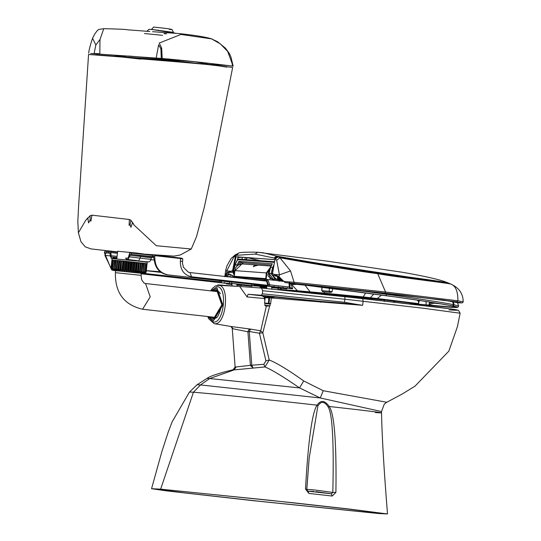 <?xml version="1.0" encoding="UTF-8"?>
<svg xmlns="http://www.w3.org/2000/svg" width="541" height="541" viewBox="0 0 541 541"><rect width="100%" height="100%" fill="white"/><g stroke="black" fill="none" stroke-linecap="round" stroke-linejoin="round"><path stroke-width="0.81" d="M166.635 33.725L164.004 33.535L165.6 33.921M176.427 33.373L151.615 29.43L148.917 29.336L146.895 31.324L149.83 31.412M151.48 29.512L153.658 27.05L166.195 28.457C172.559 29.444 173.627 29.769 169.407 29.424M172.964 32.304L152.062 29.471M158.026 30.046L157.58 30.08M165.397 33.907L164.991 33.846M291.153 283.869L289.753 283.714L291.153 283.869L292.546 288.799L287.447 288.252L287.494 287.744M110.188 255.927L104.859 255.332L111.067 268.275M141.269 273.793L152.258 275.024L152.758 274.564L152.711 275.071L156.755 275.525L156.809 275.017L157.262 275.065L157.208 275.579L161.259 276.032L161.313 275.518L161.705 276.079L165.756 276.532L165.81 276.025L166.263 276.072L166.209 276.586L170.259 277.039L170.307 276.525L170.706 277.087L174.757 277.54L175.257 277.08L175.21 277.587L179.254 278.04L179.308 277.533L179.761 277.58L179.707 278.094L183.757 278.547L183.812 278.033L184.204 278.595L188.254 279.048L188.309 278.541L188.762 278.588L188.708 279.102L192.758 279.548L192.806 279.041L193.259 279.088L193.205 279.602L197.255 280.055L197.309 279.541L197.708 280.103L201.752 280.556L201.807 280.049L202.26 280.096L202.206 280.61L206.256 281.063L206.31 280.549L206.703 281.11L210.753 281.563L210.807 281.056L211.26 281.104L211.206 281.611L215.257 282.064L215.304 281.557L215.758 281.604L215.703 282.118L219.754 282.571L219.808 282.057M220.255 282.111L220.207 282.618L224.251 283.071L224.305 282.564M224.758 282.612L224.704 283.126L226.544 283.328M104.859 255.332L106.144 252.85L110.357 253.323M153.603 256.765L130.239 254.263L152.095 256.968M116.836 258.835L111.25 258.26L110.215 255.406L109.999 252.775L108.687 252.674L110.148 252.843M110.35 253.296L106.144 252.85M106.746 252.897L104.352 252.667L111.061 268.681M113.191 269.932L113.793 270.202M115.064 270.662L115.598 270.811M292.546 288.799L167.899 274.869L287.447 288.252M141.269 273.82L226.537 283.383M224.704 283.126L224.251 283.071M220.207 282.618L219.754 282.571M215.703 282.118L215.257 282.064M211.206 281.611L210.753 281.563M206.703 281.11L206.256 281.063M202.206 280.61L201.752 280.556M197.708 280.103L197.255 280.055M193.205 279.602L192.758 279.548M188.708 279.102L188.254 279.048M184.204 278.595L183.757 278.547M179.707 278.094L179.254 278.04M175.21 277.587L174.757 277.54M170.706 277.087L170.259 277.039M166.209 276.586L165.756 276.532M161.705 276.079L161.259 276.032M157.208 275.579L156.755 275.525M152.711 275.071L152.258 275.024M152.068 274.497L152.758 274.564M152.521 274.544L152.467 275.058M202.003 278.189L201.949 278.696M282.943 287.751L282.997 287.244M278.446 287.251L278.5 286.737M273.942 286.744L273.996 286.236M269.445 286.243L269.499 285.736M264.948 285.743L264.995 285.229M260.444 285.235L260.498 284.728M255.947 284.735L256.001 284.221M251.443 284.228L251.497 283.721M246.946 283.727L247 283.22M242.449 283.227L242.496 282.713M237.945 282.72L237.999 282.213M233.448 282.219L233.502 281.705M228.944 281.712L228.999 281.205M224.447 281.212L224.501 280.705M219.95 280.711L219.998 280.197M215.446 280.204L215.501 279.697M210.949 279.704L211.004 279.197M206.446 279.203L206.5 278.689M167.297 274.821C159.446 273.212 155.051 267.923 154.097 258.956L153.002 256.299M167.899 274.869C159.054 272.799 154.685 266.632 154.787 256.38L152.386 256.251M152.386 256.204L152.515 254.98L182.053 258.253M152.474 255.352L131.673 253.08L131.544 254.358M131.673 253.08L129.732 252.938L128.102 258.213L125.938 258.057L126.229 259.22L127.872 259.484L129.475 256.826L130.239 254.263M126.229 259.22L142.54 261.472M112.609 258.361L113.373 257.868L113.448 257.137L111.277 256.975L110.756 251.545L108.822 251.403L108.687 252.674M125.938 258.057L126.357 258.125L125.938 258.057M113.448 257.137L116.971 257.516M135.919 260.437L136.582 260.512M116.93 257.901L114.8 257.53L113.373 257.868M104.352 252.667L104.717 251.464L108.775 251.829M106.875 251.619L106.753 252.843M190.04 272.569L191.541 276.789C183.933 275.058 180.2 269.831 180.363 261.093L180.626 258.544L154.861 255.663L154.787 256.38M154.679 255.136L154.861 255.663L154.679 255.136L180.437 258.016L182.784 258.821L182.466 263.102L183.406 267.24L188.241 272.116L190.074 272.569M156.572 274.997L157.262 275.065M157.018 275.051L156.964 275.558M161.069 275.504L161.759 275.572M161.522 275.552L161.468 276.066M165.573 276.005L166.263 276.072M166.019 276.059L165.965 276.566M170.07 276.512L170.76 276.579M170.516 276.559L170.469 277.066M174.567 277.012L175.257 277.08M175.02 277.06L174.966 277.574M179.071 277.513L179.761 277.58M179.517 277.567L179.463 278.074M183.568 278.02L184.258 278.088M184.021 278.067L183.967 278.581M188.072 278.52L188.762 278.588M188.518 278.568L188.464 279.082M192.569 279.021L193.259 279.088M193.015 279.075L192.968 279.582M197.066 279.528L197.756 279.596M197.519 279.575L197.465 280.089M201.57 280.028L202.26 280.096M202.016 280.082L201.962 280.59M206.067 280.536L206.757 280.603M206.52 280.583L206.466 281.09M210.571 281.036L211.26 281.104M211.017 281.083L210.963 281.597M215.068 281.536L215.758 281.604M215.514 281.591L215.467 282.098M220.018 282.091L219.964 282.605M224.515 282.598L224.461 283.105M273.252 297.496L271.717 297.225L271.251 298.213L270.094 297.043L262.689 296.36L262.777 295.548M269.114 303.954L270.067 304.022L269.114 303.954M264.941 297.029L265.462 297.198M265.144 297.706L263.758 296.948L269.337 297.489L269.695 298.044L268.789 297.976L268.559 297.428L270.858 297.645L270.094 297.043M269.695 298.044L270.216 297.78M269.222 297.476L269.621 298.037L268.978 303.386L270.554 303.562L270.054 304.022L266.064 303.704M270.656 303.575L270.054 304.022L270.656 303.575L271.312 298.125L271.758 297.76M271.251 298.213L271.589 297.577L270.879 297.624M265.482 297.205L264.765 297.104L265.137 297.645L268.789 297.976L268.437 303.88M271.717 297.225L270.906 297.631M268.316 306.145L265.32 305.861L268.316 306.145M269.398 306.28L269.959 305.827L268.613 305.651L264.86 305.3L265.32 305.861M387.505 513.95L379.004 513.558L253.316 500.695L166.675 490.89L151.554 488.712L160.643 489.145L293.587 502.812L349.581 509.081L387.505 513.95C383.907 469.128 381.919 435.424 381.54 412.837L381.486 411.545L320.258 397.966L299.538 387.904L209.692 378.551L200.515 384.935L320.258 397.966L323.227 390.724L303.731 380.952L299.538 387.904C283.322 376.732 271.798 369.74 264.975 366.94L269.229 359.995L265.922 360.827L263.846 364.316L264.975 366.94L234.118 369.895L209.692 378.551L206.946 378.436C209.807 376.198 218.53 373.297 233.11 369.74L233.124 369.74M303.731 380.952C288.346 369.976 276.843 362.991 269.229 359.995L262.825 332.816L260.735 330.835L250.584 329.104L248.65 329.875L247.92 331.782L233.164 328.82L231.284 326.541L214.141 323.66L208.616 318.669L207.778 316.532M263.846 364.316L251.768 365.195L252.999 367.812L250.415 365.466L247.92 331.782L249.273 331.511L251.768 365.195L235.112 367.062L233.11 369.74L234.118 369.895L235.998 367.116M151.554 488.712L161.745 452.033L168.237 432.029L172.187 421.743L189.465 392.056L193.448 392.211L200.515 384.935L197.059 384.759L206.946 378.436M160.643 489.145L193.448 392.211C232.089 395.505 286.757 401.882 317.06 405.148C320.712 399.84 324.769 400.286 329.232 406.494C334.358 413.737 336.583 442.369 335.907 492.391L332.235 496.043L308.877 493.412L305.482 488.983C308.269 440.293 312.13 412.35 317.06 405.148L317.865 406.007C321.077 400.82 324.532 401.179 328.231 407.082C332.438 413.885 333.973 442.342 332.83 492.452L335.907 492.391M375.38 412.546C396.681 414.183 357.006 409.557 329.232 406.494L328.231 407.082M316.059 491.634L331.363 493.805L307.761 491.14L306.74 489.531C308.593 489.199 317.29 490.173 332.83 492.452L331.363 493.805L332.235 496.043M313.787 491.417L307.985 491.187L308.877 493.412M306.74 489.531L305.482 488.983M306.754 489.341L309.161 458.2L317.865 406.007M381.486 411.545L384.266 404.134L386.801 402.267L323.227 390.724M386.801 402.267L402.037 394.118L415.021 386.146L448.847 351.136L457.416 326.683L460.134 313.225L424.286 308.37L363.139 301.296L362.632 305.32L271.399 297.969M269.634 306.091L262.825 332.816L259.423 333.242L260.735 330.835L266.348 305.996M362.632 305.32L356.62 304.36L320.772 301.378L320.793 302.27M273.969 296.935L320.772 301.378L261.337 295.258L248.055 294.277L262.737 295.907M267.626 296.096L273.983 296.833M275.308 296.921L274.828 296.901M217.266 285.364L218.179 284.884L261.546 288.076L262.649 290.727L344.894 299.234L344.827 296.691L427.383 305.942C440.631 307.484 472.8 311.548 448.929 309.851M239.683 286.473L247.054 296.928L248.055 294.277M261.337 295.258L262.331 293.783L262.649 290.727M235.112 367.062L232.251 328.387L230.906 326.5M232.251 328.387L233.164 328.82M265.022 298.476L264.285 298.537L264.874 300.181M265.922 360.827L259.423 333.242L249.273 331.511L250.584 329.104L231.284 326.541M247.054 296.928L264.285 298.537L264.353 297.104M214.047 291.227L216.752 290.348L221.851 304.853L213.796 318.392L211.173 316.911M344.827 296.691L261.546 288.076L362.747 298.598L363.139 301.296L344.894 299.234L344.576 302.291L356.62 304.36M373.533 512.942L381.283 513.308L348.188 509.034L270.716 500.371L166.053 489.747L157.762 489.355L183.987 492.81L259.707 501.304L373.533 512.942M116.822 258.923L117.613 251.254L136.521 253.032L143.324 253.912L143.277 254.351M212.038 291.004L217.056 288.157L222.885 304.928L213.567 320.583L209.171 316.688M214.263 317.256L215.244 317.594M218.165 291.457L217.137 291.572M111.899 260.153L112.061 258.618L137.941 261.046L147.253 262.257L147.098 263.785M134.215 271.934L135.318 270.635L136.17 262.399L136.542 262.453L135.209 262.311L134.215 271.934L133.343 271.839L132.985 270.385L131.957 271.69L131.05 271.596L130.57 270.128L129.63 271.447L128.711 271.345L128.116 269.871L127.284 271.203L126.364 271.109L125.674 269.628L124.957 270.967L124.065 270.879L123.287 269.391L122.706 270.743L121.847 270.662L121.008 269.168L120.562 270.541L119.757 270.459L118.878 268.965L118.574 270.351L117.843 270.284L116.937 268.789L116.775 270.189L116.132 270.135L115.219 268.64L115.213 270.054L114.651 270L113.772 268.519L113.901 269.952L113.468 269.918L112.609 268.437L112.562 269.864L111.757 268.383L111.967 269.837L111.236 268.37L111.689 269.844L111.054 268.39L111.906 260.147L147.057 263.765L146.205 272.001L145.238 273.293L145.874 271.934L144.575 273.178L145.211 271.825L144.095 273.104L143.723 273.049L144.224 271.69L142.574 272.901L142.932 271.521L141.742 272.799L141.154 272.725L142.391 263.115M146.198 272.042L145.326 273.34L146.205 272.001L147.057 263.765L146.232 263.67M146.733 263.697L145.867 272.096L146.726 263.69L145.82 263.589M146.09 263.589L145.204 272.15L146.063 263.589L145.089 263.481M145.137 263.46L144.237 272.164L145.076 263.447L139.355 262.77L138.361 272.394L137.597 272.306L138.706 262.689M143.899 263.298L142.986 272.157L143.581 263.278M141.167 272.711L141.363 271.332L140.16 272.603L139.483 272.522L140.646 262.912M139.49 272.515L139.544 271.115L138.361 272.394M137.61 272.299L137.515 270.885L136.366 272.17L135.541 272.076L135.318 270.635M136.542 262.453L138.368 262.642L137.515 270.885M136.596 262.453L135.548 272.069M133.35 271.825L134.364 262.209M130.57 270.128L131.422 261.891L132.045 261.966L131.057 271.582L132.051 261.966L130.624 261.817L129.63 271.447M128.711 271.345L129.705 261.722L128.278 261.574L127.284 271.203L128.278 261.574L125.952 261.344L126.526 261.384L125.674 269.628M126.364 271.109L127.358 261.486M124.957 270.852L125.952 261.344L124.957 270.852M124.065 270.879L125.059 261.249L123.7 261.12L124.139 261.147L123.287 269.391M123.659 261.107L122.706 270.743L123.7 261.12L121.556 260.911L121.008 269.168M121.475 260.897L120.562 270.541M119.433 260.708L118.574 270.351M117.566 260.539L116.775 270.189M113.468 269.918L114.462 260.295L114.902 260.329L113.624 269.066L114.53 260.282M114.462 260.295L113.454 260.194L113.874 260.255L113.454 260.194L112.514 268.836L113.407 260.194M112.562 269.864L112.602 269.472M111.757 268.383L112.589 260.147L113.157 260.214L112.609 260.147L111.757 268.383M111.236 268.37L112.088 260.126L111.236 268.37M112.67 260.214L111.906 260.147M112.941 260.207L112.088 260.126M113.542 260.235L112.609 260.147M114.902 260.329L116.207 260.431M114.665 270.013L115.659 260.39M115.219 268.64L116.072 260.404L117.782 260.552L116.937 268.789M116.132 270.135L117.126 260.512M117.843 270.284L118.837 260.661L117.782 260.552M118.837 260.661L119.568 260.728M118.878 268.965L119.73 260.728L121.556 260.911M119.757 270.459L120.751 260.836M121.847 270.662L122.841 261.033M125.059 261.249L125.952 261.344M128.116 269.871L128.968 261.634M129.705 261.722L130.624 261.817M132.045 261.966L133.837 262.148L132.985 270.385M132.951 262.067L131.957 271.69M133.343 271.839L134.344 262.216L133.837 262.148L135.209 262.311M136.366 272.17L137.36 262.547M138.604 262.683L139.355 262.77M139.544 271.115L140.484 262.899M141.363 271.332L142.155 263.102M140.16 272.603L141.16 262.98M141.742 272.799L142.736 263.169M143.061 272.962L144.055 263.339M144.731 263.426L145.076 263.447L144.731 263.426M144.095 273.104L144.156 272.529M145.59 263.548L146.063 263.589L145.59 263.548M146.131 263.643L146.726 263.69L146.131 263.643M115.612 270.628L141.323 273.286M286.514 288.15L267.991 286.054L268.37 284.722L266.875 280.502L267.849 279.575L223.717 276.329M251.944 284.289L251.802 285.641L261.208 286.331M230.006 281.678L229.506 282.138L230.851 281.726M230.351 282.186L230.669 281.435M266.645 281.002L263.176 280.745M231.758 281.388L231.555 283.376L251.802 285.641M252.086 285.709L261.202 286.378M286.737 288.847L286.798 288.238L289.415 288.421L268.235 286.074M289.834 288.488L289.415 288.421L289.029 282.95M286.514 288.191L264.103 285.77L271.467 286.595L271.406 287.19M266.754 286.994L261.283 286.446L261.35 285.831L266.814 286.385L253.891 285.019L261.256 285.844M231.555 283.376L236.755 284.039L236.694 284.64M232.109 283.829L219.186 282.463L226.551 283.288L226.49 283.89M217.218 282.307L217.638 282.382M253.945 284.512L253.891 285.019M256.055 285.175L256.163 284.099M229.506 282.138L229.391 283.214M220.802 280.718L221.12 281.009L220.62 281.469L220.458 280.684M219.389 280.475L219.186 282.463M221.343 282.625L221.458 281.536L220.62 281.469L221.12 281.009L229.567 281.929M266.578 280.995L267.991 286.054M270.047 278.919L270.764 278.547L269.905 278.487M274.794 279.291L272.671 279.629L268.37 276.41L267.991 275.261L269.134 269.831L269.864 269.033M221.959 281.077L221.458 281.536L221.959 281.077L221.113 281.009M271.129 266.071L258.28 265.124L253.438 266.429L254.635 265.151L257.678 265.11M253.398 266.774L254.635 265.151M254.608 265.421L255.237 265.198M255.203 265.462L256.407 265.557M237.1 284.694L236.85 284.032L239.081 284.221L251.998 285.675L251.619 286.243L237.1 284.694L251.937 286.29M271.805 287.244L271.555 286.581L273.793 286.777L286.71 288.231L286.331 288.793L271.494 287.197L286.642 288.847M232.042 284.444L226.578 283.89L232.035 284.519M237.134 285.087L241.726 285.54L237.141 285.012M241.726 285.54L241.475 284.877M232.103 283.829L226.638 283.281L226.889 283.944M261.601 286.493L266.74 287.068M271.839 287.636L276.437 288.096L271.846 287.569M276.437 288.096L276.18 287.433M409.138 303.785L418.606 304.597M279.244 289.604L276.749 287.798L279.886 289.962M279.23 289.557L282.673 290.071L279.23 289.557L280.488 290.091M282.693 290.077L279.426 288.096M282.977 290.098L298.247 291.22L282.747 290.077L281.496 289.584M281.55 289.591L297.435 290.76L292.444 285.459M297.32 290.747L298.348 291.227L297.489 290.76L310.101 291.87L304.948 285.08M308.289 291.694L310.764 292.316L310.101 291.87L324.634 293.188L324.194 291.944M297.489 290.76L298.443 291.234L310.764 292.316M309.209 292.181L362.423 297.469L324.952 293.655L324.634 293.188L363.234 296.928L365.736 292.877M362.179 297.462L363.173 296.921M363.336 296.941L370.362 297.739L373.885 293.979M321.266 293.31L376.205 298.963L369.53 298.24L370.362 297.739L377.199 298.531L381.642 295.041M362.024 297.449L418.565 303.88M376.36 298.984L377.043 298.51M377.239 298.531L418.578 303.609M418.112 300.904L417.165 300.133M375.569 298.916L418.687 303.934M393.611 302.318L393.537 300.918L321.719 293.749L321.645 294.263M321.753 293.357L321.442 294.243M321.55 293.337L321.516 293.729L308.14 292.302L308.039 292.857M308.14 292.086L307.89 292.843M307.991 292.072L299.667 291.342M298.341 291.227L308.762 292.14M291.937 283.477L291.227 283.727L313.908 286.155L395.505 296.975C421.54 300.681 440.3 303.636 451.782 305.841L455.61 306.686C458.342 307.477 455.82 307.586 448.043 307.024L428.857 305.259M448.834 307.126L457.963 307.247L458.592 306.003L453.527 304.651C440.158 302.094 417.882 298.652 386.7 294.311L349.452 289.259M281.847 280.137L273.164 279.068L269.08 273.421L270.635 267.315L272.285 263.771L238.899 261.317L240.982 262.013L240.008 264.103M240.738 262.527L271.602 265.056M274.301 262.358L237.567 259.653L237.884 260.079L237.567 259.653L238.676 259.146M274.436 261.743L238.439 259.092L237.431 259.687L235.078 264.738L233.536 270.804L234.436 274.314M243.558 264.042L241.536 262.845M418.802 300.383L419.167 301.236L420.168 300.444M419.167 301.236L418.639 301.946L417.916 300.81L418.538 300.816M427.309 305.929L426.004 304.772L418.687 304.231L418.802 301.533L417.848 300.241M455.61 306.686L455.001 306.382C457.7 307.153 455.197 307.261 447.495 306.706L428.918 305.002M291.051 283.2L291.274 283.734L289.705 283.017M292.857 283.552L395.485 296.975C421.5 300.674 440.246 303.623 451.715 305.834L456.043 306.788M91.963 215.162L90.902 221.154L90.097 220.16L90.104 215.758L91.963 215.162L129.353 219.497L129.103 225.32L130.07 224.576L130.936 220.268L134.1 225.124L156.308 245.722L191.257 249.009L180.302 254.973L174.06 256.116L143.311 254.067M130.773 57.373L88.555 54.465L182.209 61.66L232.657 67.429L213.134 166.256L204.302 207.284L196.525 236.627L191.257 249.009L156.308 245.722L134.1 225.124L132.613 222.425L130.908 227.342L130.07 224.576M90.097 220.16L88.562 222.926L87.804 217.874L85.634 220.417L78.404 232.792L85.634 220.417L90.104 215.758M129.353 219.497L130.936 220.268M141.735 58.286L140.18 59.003L140.389 58.185M90.672 53.498L162.219 58.496C177.854 59.794 201.299 62.31 232.569 66.049L233.144 66.164L231 57.136L229.499 53.701L225.441 48.156L217.617 41.772L211.538 38.871L220.356 43.882L227.687 51.436L232.103 63.419L232.569 66.049M211.538 38.871L180.924 34.448L159.237 43.064L161.651 48.014L160.893 48.791L158.635 44.781L156.187 58.049M144.461 33.522L162.571 35.327M211.937 39.013L211.835 38.918C205.783 37.031 194.868 35.246 179.085 33.562L168.623 32.839M94.1 53.485L95.845 45.011L99.99 39.513L103.784 28.68C118.148 29.011 126.08 29.39 127.581 29.802L147.024 31.283M160.893 48.791L161.279 58.428M140.876 59.125L116.721 56.447L209.976 64.737M128.447 57.305L173.005 60.707L215.088 65.312L226.835 67.131M207.149 64.237L228.16 65.562M202.55 63.912L124.964 57.048L142.256 58.962L202.55 63.912M93.864 53.39L99.835 53.796M211.781 64.859L195.247 61.789L129.164 56.061L113.881 56.129M95.811 54.81L168.366 60.166L168.555 58.881L168.366 60.166L178.787 61.194L178.997 59.909L178.787 61.194M93.789 53.464L95.872 53.782M235.349 256.711L275.004 259.626L272.292 273.394L273.935 274.409L279.46 274.835L276.661 260.268L275.376 258.956L274.044 258.016L255.149 254.101L236.802 255.278L235.355 256.008L233.8 257.117L226.76 270.96L231.061 271.251L232.623 270.514L235.349 256.711L238.716 257.016M245.438 257.489L244.715 259.558M237.472 259.612L238.304 256.664M233.685 272.59L233.604 269.993M241.834 259.342L242.551 257.286M242.314 257.273L237.952 257.536M281.131 279.406L278.27 279.203L277.296 277.574L278.311 277.81L277.641 276.593L272.306 275.22L272.292 273.394M283.024 281.503L279.048 277.249L277.641 276.593L277.614 276.011L279.034 276.613L279.46 274.835L290.517 270.919L294.094 282.301L284.438 281.469L284.843 282.537L294.054 283.45L294.094 282.301L385.564 292.032L377.713 273.699C355.822 270.791 323.241 265.489 279.968 257.793L290.517 270.919M224.806 276.573L226.611 272.752L232.637 272.109L232.623 270.514L233.327 270.608L236.059 256.779M226.287 276.519L227.348 274.571L229.37 274.044L232.258 275.768M247.136 257.644L260.519 260.721M230.121 274.49L230.087 276.803M229.37 274.044L230.013 274.436M280.306 278.71L278.311 277.81L281.638 279.886M277.296 277.574L278.811 278.148L277.499 278.703M278.27 279.203L278.987 278.189M279.048 277.249L279.034 276.613L283.281 280.88L283.071 281.597L279.886 278.432M283.281 280.88L284.438 281.469M276.661 260.268L279.968 257.793L276.573 256.13L263.575 252.843L257.509 252.241C244.775 251.957 238.351 252.37 238.243 253.479L236.802 255.278M234.983 255.041L231.027 258.584L226.916 265.888L225.698 270.29L226.76 270.96L226.78 273.408L227.923 272.935L229.377 274.51L228.383 274.794L227.376 276.945M225.583 276.471L226.78 273.408M227.348 274.571L228.383 274.794M457.598 302.73L443.755 300.093L284.681 282.517M463.184 301.797L462.704 302.676L461.73 302.913L457.612 302.771L456.841 301.837L457.902 300.796L463.184 301.797C463.137 293.641 459.025 287.744 450.856 284.113L450.497 283.957C455.508 285.506 457.977 291.119 457.902 300.796L385.564 292.032L384.982 293.134L294.054 283.45M275.376 258.956L278.162 256.867C331.342 266.537 329.854 265.496 341.175 267.47L376.658 272.847L377.713 273.699C395.153 276.931 442.518 282.361 450.497 283.957L449.436 283.464C441.936 281.591 394.179 276.059 376.658 272.847L375.582 272.082L340.674 266.787C328.881 264.759 333.52 266.179 276.573 256.13L274.044 258.016M375.582 272.082L448.367 283.044M448.611 283.112L447.887 282.821C444.77 281.55 437.162 278.358 402.45 272.285L327.163 261.147L257.509 252.241M274.889 259.68L273.847 259.599M239.575 257.076L237.56 256.948M219.254 281.793L144.981 273.489M151.561 257.259L153.881 257.435M160.082 271.717L146.347 270.656M146.334 270.75L160.954 272.387M151.047 259.734L154.158 259.971M111.25 258.26L116.829 258.882L111.23 258.26M138.672 260.688L140.275 258.03L140.457 256.434L151.291 257.841L151.095 259.437L149.992 261.35L148.89 261.858L142.533 261.54L127.872 259.484M151.095 259.437L129.475 256.826M141.039 255.467L140.457 256.434L129.657 255.23M116.849 258.679L112.927 258.24M110.817 255.656L117.086 256.36M117.404 253.303L111.135 252.6M117.505 252.295L110.777 251.545L117.505 252.295M190.107 272.576L267.078 281.178L190.08 272.569M191.541 276.789L268.065 285.344M290.023 287.798L292.62 288.089M180.626 258.544L180.437 258.016L180.626 258.544L182.473 258.814M182.209 261.364L180.363 261.093M273.989 296.738L273.908 297.523L271.785 297.76M264.786 297.11L268.559 297.428M265.137 297.645L264.583 303.001L268.978 303.386L269.377 303.947M270.649 303.623L271.021 300.58M264.732 303.075L265.124 303.636M210.652 290.848L212.403 288.394L215.501 285.918L218.51 285.31C230.277 285.114 226.091 325.621 214.54 323.707L214.141 323.66M210.99 290.889L217.069 286.696C227.903 286.514 224.048 323.795 213.418 322.037L208.123 316.573M344.576 302.291L262.331 293.783M115.625 270.541L115.402 272.678L141.113 275.335L141.6 279.636L143.798 282.828L145.069 283.477L218.922 291.775M142.581 309.242L150.202 296.86L145.583 283.572M213.418 291.159L216.725 289.753L222.128 304.874L213.763 318.98L210.55 316.843M216.887 291.545L218.726 291.66L220.491 293.695M221.945 304.867C219.031 315.187 216.758 319.427 215.135 317.587L214.013 317.229M111.047 268.519L112.176 270.169L115.165 270.676L135.919 272.461L141.309 273.388L145.34 273.333M223.731 276.336L267.815 279.575M267.964 279.589L282.781 281.246L267.876 279.582M249.726 279.237L266.875 280.502M278.831 281.097L278.615 279.819M270.473 267.484L267.031 272.995L265.996 279.663M278.994 280.82L278.825 279.853M233.313 277.222L234.226 276.295L234.814 270.608L235.639 267.768L237.864 265.117L241.949 263.927L235.085 270.642L266.341 272.928L270.879 266.612M234.875 270.608L234.287 276.295L265.753 278.615L266.341 272.928L267.031 272.995M264.745 279.528L265.753 278.615L266.442 278.683M233.286 277.215L234.287 276.295M268.37 284.722L269.756 284.857L267.849 279.575M269.614 286.209L269.756 284.857L289.55 287.068M239.081 284.221L239.021 284.83M238.047 284.12L237.986 284.728M273.793 286.777L273.732 287.386M272.759 286.676L272.691 287.285M228.877 283.47L228.816 284.079M227.842 283.369L227.775 283.978M263.582 286.027L263.521 286.635M262.547 285.918L262.486 286.534M394.923 301.046L395.004 302.453M409.828 303.866L418.619 304.624L409.848 303.866M297.672 284.296L292.106 284.613M324.952 293.655L321.029 293.276L320.617 292.837M369.009 298.199L362.484 297.476M429.27 303.345L432.57 302.52M394.741 301.033L394.815 302.439M393.706 300.931L393.78 302.338M384.34 300.032L384.34 301.411M384.279 299.876L384.211 301.398M314.801 292.701L314.7 293.547M298.551 291.247L308.755 292.14M278.865 280.333L282.226 280.583L278.865 280.333M273.164 279.068L281.976 280.285L273.164 279.068M282.091 280.427L278.858 280.184M290.233 283.085L290.409 283.612L290.233 283.085L290.862 283.646L290.159 283.065M290.862 283.646L291.362 283.68L290.666 283.112M448.732 307.119L428.844 305.286L448.732 307.119C458.653 307.822 460.1 307.464 453.074 306.037L452.465 305.915C439.184 303.373 417.05 299.944 386.071 295.629L314.044 286.155L291.362 283.68M453.027 301.33L454.142 304.772L453.074 306.037M452.432 301.242L453.527 304.651L452.465 305.915M386.646 293.337L386.071 295.629M314.159 285.533L314.044 286.155M307.809 284.87L307.91 285.411M269.08 273.421L272.508 273.665M270.635 267.315L272.678 267.464L273.658 265.361M237.567 259.653L235.207 264.711L237.249 264.86L238.899 261.317M239.906 261.594L238.209 265.232L237.249 264.86L236.701 266.186M235.207 264.711L235.531 265.137L235.207 264.711L233.651 270.818L234.787 270.899M233.651 270.818L234.077 270.838L233.651 270.818L234.442 274.192M275.207 279.217L271.122 273.57L272.678 267.464L273.212 267.612M280.028 280.941L282.578 281.002M427.708 305.956L427.268 305.922M266.686 287.636L261.323 287.312M426.748 305.821L425.659 305.733M261.235 287.305L259.322 286.115M259.457 286.115L260.268 287.17M330.991 292.438L332.106 291.626L329.226 291.247L321.773 290.713L323.728 291.903L330.93 292.431M329.381 288.116L329.226 291.247L329.963 292.296M322.064 287.183L321.909 290.713L322.72 291.768M427.775 305.963L428.885 305.151L426.004 304.772L426.166 301.513M418.781 304.914L418.687 304.231L418.896 304.928M451.208 305.543L451.782 305.841L451.208 305.543M447.495 306.706L448.043 307.024M434.761 302.967L436.127 303.095M433.916 303.19L440.286 303.785M289.55 282.963L290.091 283.396M162.219 58.496L161.651 48.014M99.99 39.513L99.821 53.897M95.845 45.011L92.558 38.242C90.259 45.113 88.967 50.083 88.677 53.16M233.327 270.608L233.327 272.022L234.415 274.449M246.135 259.66L246.852 257.59M279.102 278.223L279.9 278.527M272.306 275.22L276.552 279.325L281.144 279.42M273.902 275.585L273.935 274.409L277.614 276.011M227.829 272.346L231.061 271.251L231.19 272.441M234.334 275.288L232.637 272.109L233.327 272.022M232.393 275.829L234.239 276.214M247.088 257.611L246.365 259.68M449.436 283.464L449.071 283.315C441.733 281.34 393.834 275.782 376.293 272.576L340.796 267.193C329.408 265.218 331.701 266.341 277.594 256.596L274.929 258.598M448.942 283.261C441.659 281.252 393.713 275.68 376.164 272.481L340.661 267.098C329.253 265.117 331.829 266.273 277.405 256.508L274.767 258.483M448.868 283.234C441.612 281.205 393.638 275.626 376.083 272.427L340.58 267.044C329.158 265.063 331.904 266.233 277.29 256.454L274.672 258.415M448.854 283.214L448.57 283.099C441.436 281.002 393.348 275.403 375.772 272.211L340.262 266.821C328.779 264.84 332.194 266.077 276.836 256.251L274.287 258.158M257.617 252.255L255.149 254.101M238.101 253.526L236.552 255.386M237.742 253.668L236.14 255.575M237.452 253.77L236.032 255.629M237.296 253.837L235.856 255.724M238.236 253.479L236.654 254.114L235.355 256.008M236.654 254.114L234.977 255.041L233.8 257.117M456.841 301.837L384.982 293.134M449.361 283.43L450.856 284.113M274.916 259.68L238.649 257.016M239.507 257.07L273.793 259.592M173.533 32.494L172.038 29.539M125.762 258.557L125.816 258.05M126.506 259.382L136.224 260.471M151.291 257.841L152.143 256.961M264.887 300.072L265.097 297.618L262.689 296.36M264.583 303.001L265.036 303.569L264.86 305.3M264.677 303.359L265.029 303.623M271.257 298.28L271.724 297.82M270.142 304.096L270.703 303.636M237.174 284.701L237.012 286.27M232.136 283.525L231.893 285.891M271.88 287.251L271.683 289.117M270.142 304.089L269.959 305.827M266.848 286.074L266.585 288.596M189.465 392.056L197.059 384.759M306.808 489.436L309.161 458.2M218.429 285.303L239.764 286.473M362.747 298.598L449.591 308.749L458.45 310.297L460.134 313.225M142.567 261.208L142.533 261.58M141.329 273.198L141.113 275.335M115.402 272.678C114.949 292.722 124.051 304.914 142.709 309.263L216.048 317.459M214.689 318.514L215.142 318.784M115.923 260.39L115.003 269.323M279.589 281.192L278.885 279.859M241.949 263.927L257.076 265.036M289.408 282.99L290.091 285.202L289.949 288.495M252.086 285.682L252.025 286.297M261.256 285.831L261.195 286.439M282.943 290.091L298.111 291.207M375.758 298.936L418.653 303.934M289.604 282.341L290.402 283.612L291.22 283.727M458.592 306.003L457.28 301.939M273.151 279.068L271.183 278.277L269.864 276.891L268.992 273.415L270.541 267.342L272.197 263.785M321.773 290.713L321.902 287.163M332.106 291.626L332.769 288.549M429.013 304.569L434.971 302.906M418.551 304.231L418.639 301.946M428.885 305.151L429.554 302.04M291.274 283.734L292.201 283.802M117.553 251.896L91.044 248.921L85.221 246.831L80.9 241.624L78.404 232.792L77.816 221.506L78.621 205.681L88.555 54.458M169.597 32.913L155.612 31.912M156.018 31.939L152.542 31.676M103.703 28.687L98.712 29.457L97.204 30.702L94.716 34.015L92.558 38.242M276.552 279.325L272.245 275.2L274.936 259.626M247.142 257.611L246.419 259.68M233.8 276.18L230.182 274.436L229.377 274.51M225.698 270.29L224.792 276.708M460.831 302.561L400.225 294.872L285.039 282.564"/></g></svg>
